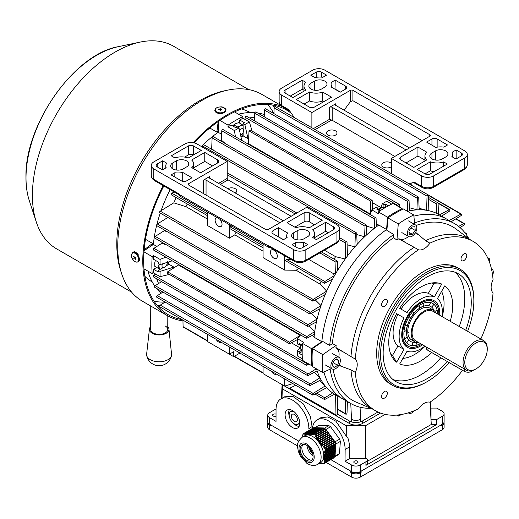 <?xml version="1.0" encoding="UTF-8"?>
<svg xmlns="http://www.w3.org/2000/svg" width="519" height="519" viewBox="0 0 519 519"><rect width="100%" height="100%" fill="white"/><g stroke="black" fill="none" stroke-linecap="round" stroke-linejoin="round"><path stroke-width="0.78" d="M335.462 130.846A5.255 3.03 0 0 0 329.74 130.191A5.255 3.03 0 0 0 326.496 132.994A5.255 3.03 0 0 0 328.034 135.135A5.255 3.03 0 0 0 333.756 135.79A5.255 3.03 0 0 0 337 132.994A5.255 3.03 0 0 0 335.462 130.846M391.352 163.187A5.255 3.03 0 0 0 390.749 162.765A5.255 3.03 0 0 0 385.027 162.11A5.255 3.03 0 0 0 381.783 164.912A5.255 3.03 0 0 0 383.32 167.053A5.255 3.03 0 0 0 391.352 166.638M321.384 89.099A7.331 4.23 180 0 1 311.017 89.099A7.331 4.23 180 0 1 308.87 86.109A7.331 4.23 180 0 1 311.017 83.118L314.469 81.12A7.331 4.23 180 0 1 322.461 80.205A7.331 4.23 180 0 1 326.983 84.117A7.331 4.23 180 0 1 324.836 87.108L321.384 89.099M431.957 158.924A7.331 4.23 0 0 0 442.324 158.924L445.776 156.933A7.331 4.23 0 0 0 447.923 153.935A7.331 4.23 0 0 0 443.401 150.03A7.331 4.23 0 0 0 435.409 150.945L431.957 152.943A7.331 4.23 0 0 0 429.81 155.934A7.331 4.23 0 0 0 431.957 158.924L431.957 152.943M394.81 156.433L332.179 120.272A1.829 1.057 0 0 0 331.673 120.064L315.124 129.62M311.88 127.745L311.88 112.545L281.648 95.087A8.551 4.937 180 0 1 279.138 91.597A8.551 4.937 180 0 1 281.648 88.107L312.743 70.149A8.551 4.937 180 0 1 324.836 70.149L464.784 150.945A8.551 4.937 180 0 1 467.288 154.435A8.551 4.937 180 0 1 464.784 157.925L433.683 175.883A8.551 4.937 180 0 1 421.59 175.883L391.352 158.425L429.797 136.231L429.797 134.739A1.829 1.057 180 0 1 430.329 135.485A1.829 1.057 180 0 1 429.797 136.231M311.88 112.545L350.319 90.351A1.829 1.057 180 0 1 352.914 90.351L429.797 134.739M292.878 97.578L306.009 90.001A12.216 7.052 180 0 1 303.985 86.109A12.216 7.052 180 0 1 305.86 82.352L302.194 80.231L285.1 90.098A3.665 2.115 0 0 0 284.029 91.597A3.665 2.115 0 0 0 285.1 93.089L292.878 97.578M296.33 99.577L309.292 107.057A3.665 2.115 0 0 0 314.469 107.057L331.563 97.189L322.708 92.077A12.216 7.052 180 0 1 309.46 91.993L296.33 99.577M413.812 167.403L426.949 159.82A12.216 7.052 180 0 1 424.918 155.934A12.216 7.052 180 0 1 426.8 152.177L417.944 147.065L400.856 156.933A3.665 2.115 0 0 0 399.786 158.425A3.665 2.115 0 0 0 400.856 159.923L413.812 167.403M417.27 169.402L425.042 173.884A3.665 2.115 0 0 0 430.225 173.884L447.32 164.017L443.648 161.902A12.216 7.052 180 0 1 430.4 161.818L417.27 169.402M326.568 75.138L322.818 77.299A12.216 7.052 0 0 0 314.929 77.61L310.829 75.242L316.201 72.147A3.665 2.115 180 0 1 321.384 72.147L326.568 75.138M335.203 80.127L331.453 82.287A12.216 7.052 180 0 1 331.875 84.117A12.216 7.052 180 0 1 330.921 86.842L340.198 92.2L345.57 89.099A3.665 2.115 0 0 0 346.647 87.607A3.665 2.115 0 0 0 345.57 86.109L335.203 80.127L335.014 89.21M451.861 156.667A12.216 7.052 0 0 0 452.808 153.935A12.216 7.052 0 0 0 452.393 152.112L456.143 149.946L461.326 152.943A3.665 2.115 180 0 1 462.397 154.435A3.665 2.115 180 0 1 461.326 155.934L455.954 159.035L451.861 156.667M447.501 144.963L437.141 138.975A3.665 2.115 0 0 0 431.957 138.975L426.586 142.076L435.869 147.435A12.216 7.052 180 0 1 443.758 147.124L447.501 144.963M408.816 183.713L414.467 182.247L421.59 186.353L421.59 175.883M391.352 173.631L391.352 158.425M313.398 128.621L329.591 119.273L331.673 120.064M409.497 147.954L335.637 105.312A1.829 1.057 180 0 1 335.099 104.566A1.829 1.057 180 0 1 335.637 103.813L329.591 107.303A1.829 1.057 180 0 1 332.179 107.303L332.179 120.272M422.122 140.662L352.914 100.705L350.319 101.724L344.103 110.197M281.648 95.087L281.648 105.558A2.446 1.408 -60 0 0 282.154 106.68L280.001 104.754L279.138 102.068A8.551 4.937 0 0 0 281.648 105.558L288.765 109.671L294.416 117.664M340.386 92.097L335.203 89.099M456.143 158.924L456.143 149.946M406.04 149.946L332.179 107.303M303.985 90.241L302.194 89.21L302.194 80.231M302.194 89.21L290.283 96.086M323.785 101.679L322.708 101.056A12.216 7.052 180 0 1 309.46 100.971L304.108 104.066M309.46 100.971L309.46 91.993M322.708 101.056L322.708 92.077M424.918 160.066L417.944 156.037L406.04 162.914M417.944 156.037L417.944 147.065M433.975 171.724A12.216 7.052 180 0 1 430.4 170.796L425.042 173.884M430.4 170.796L430.4 161.818M443.648 166.138L443.648 161.902M242.204 133.999L240.693 135.667M232.934 126.059L233.797 124.871L235.892 123.528L238.759 122.627L242.308 124.677L243.119 125.903M233.797 124.871L237.345 126.921L240.213 126.02L242.308 124.677M240.673 135.582A6.111 3.529 120 0 0 241.912 134.311M243.119 126.182A6.111 3.529 120 0 0 240.213 126.02A6.111 3.529 120 0 0 238.182 127.499M302.162 351.305L300.365 348.554L301.422 344.655M300.365 348.554L302.188 349.605M271.366 371.202A4.885 2.822 -120 0 0 273.87 373.881A4.885 2.822 -120 0 0 276.316 374.128A4.885 2.822 -120 0 0 276.374 374.089M216.079 339.277A4.885 2.822 -120 0 0 218.583 341.963A4.885 2.822 -120 0 0 221.029 342.203A4.885 2.822 -120 0 0 221.088 342.17M217.636 217.883A4.885 2.822 -120 0 0 216.144 218.032A4.885 2.822 -120 0 0 215.391 221.95A4.885 2.822 -120 0 0 218.583 226.258A4.885 2.822 -120 0 0 221.029 226.498A4.885 2.822 -120 0 0 219.537 218.979M273.87 250.197A4.885 2.822 -120 0 0 271.431 249.95A4.885 2.822 -120 0 0 270.678 253.869A4.885 2.822 -120 0 0 273.87 258.177A4.885 2.822 -120 0 0 276.316 258.417A4.885 2.822 -120 0 0 277.062 254.498A4.885 2.822 -120 0 0 273.87 250.197M379.895 210.909L376.671 209.047L378.053 208.249L376.32 207.25L371.799 209.864L378.28 213.607L378.396 211.914A118.196 68.242 -60 0 1 385.74 207.302A118.196 68.242 -60 0 1 393.084 203.435L402.154 208.67A118.196 68.242 120 0 0 394.81 212.537A118.196 68.242 120 0 0 387.466 217.15L386.603 229.528A103.839 59.951 120 0 0 321.845 341.697L314.066 337.207L312.198 335.43M345.278 400.357L345.654 413.76A0.98 0.564 120 0 0 345.862 414.207A0.98 0.564 120 0 0 346.348 414.156A0.98 0.564 120 0 0 347.036 412.962L347.386 401.57M335.572 394.751L335.981 414.915A0.98 0.564 120 0 0 336.182 415.362A0.98 0.564 120 0 0 336.675 415.317A0.98 0.564 120 0 0 337.363 414.117L337.798 396.036M381.063 207.639L372.266 202.559M248.692 138.32L247.998 138.67L244.845 124.56L243.119 123.567L244.501 122.769L239.752 120.025L239.752 123.198M240.998 137.016A100.79 58.193 -60 0 1 243.119 135.855L247.998 138.67M182.948 320.152L183.084 326.639A0.98 0.564 120 0 0 183.285 327.087L207.756 341.217M335.981 414.915L289.745 388.218M263.075 372.824L234.406 356.268M207.736 340.873L183.084 326.639M212.109 344.207L233.699 356.676L233.699 351.687L229.385 354.185L229.385 346.958M207.788 334.489L207.788 341.716L229.385 354.185M207.788 341.716L207.328 334.223M292.82 383.58L284.672 386.104L284.672 378.876M263.075 366.408L263.075 373.635L284.672 386.104M323.908 372.026A103.839 59.951 120 0 0 342.89 398.975A103.839 59.951 -60 0 1 323.908 372.026M316.512 368.879A103.839 59.951 120 0 0 317.122 370.832A103.839 59.951 120 0 0 319.97 377.806A103.839 59.951 120 0 0 321.008 379.772A103.839 59.951 120 0 0 325.179 385.961A103.839 59.951 120 0 0 326.672 387.687A103.839 59.951 120 0 0 327.444 388.504A103.839 59.951 120 0 0 332.614 392.896A103.839 59.951 120 0 0 334.645 394.206A103.839 59.951 120 0 0 335.112 394.485L350.662 403.464A103.839 59.951 -60 0 1 330.136 369.165M376.353 224.312L378.831 225.038A103.839 59.951 120 0 0 376.47 226.758A103.839 59.951 120 0 0 374.277 228.425A103.839 59.951 120 0 0 366.797 234.737A103.839 59.951 120 0 0 364.591 236.781A103.839 59.951 120 0 0 357.13 244.384A103.839 59.951 120 0 0 354.912 246.862A103.839 59.951 120 0 0 347.471 255.977A103.839 59.951 120 0 0 345.226 259L335.637 256.691L324.466 250.242M335.637 256.691A100.79 58.193 120 0 0 333.957 259.117M347.471 255.977L347.036 242.341A0.98 0.564 120 0 0 346.835 241.893A0.98 0.564 120 0 0 346.082 242.152A0.98 0.564 120 0 0 345.654 243.139L345.226 259A103.839 59.951 120 0 0 337.746 270.172L337.363 261.414A0.98 0.564 120 0 0 337.162 260.966A0.98 0.564 120 0 0 336.409 261.232A0.98 0.564 120 0 0 335.981 262.212L319.853 252.902M308.954 259.195L309.207 259.623L308.221 259.617M335.981 262.212L335.592 273.76L332.815 273.254L308.708 259.338M236.054 232.181A100.79 58.193 120 0 0 234.789 234.854L263.075 251.183M263.075 245.857L230.248 226.9L231.695 225.999M263.075 247.784L229.761 228.548A0.98 0.564 -60 0 1 229.606 227.763A0.98 0.564 -60 0 1 230.248 226.9M332.614 392.896L324.836 397.82L316.655 393.097M324.836 397.82A0.98 0.564 120 0 0 324.2 398.683A0.98 0.564 120 0 0 324.349 399.468A0.98 0.564 120 0 0 324.836 399.416L334.645 394.206M207.788 212.193L207.788 225.707L207.139 218.888L185.984 206.672A100.79 58.193 120 0 1 187.249 204.006M207.139 218.888L206.99 215.404M207.684 215.476L207.684 213.88L171.938 193.237A0.98 0.564 120 0 0 171.296 194.1A0.98 0.564 120 0 0 171.452 194.885L207.743 215.839M207.684 213.88L207.509 212.037M174.073 191.907L171.938 193.237M391.683 204.116L386.72 201.249L382.198 203.863L383.924 204.856L385.306 204.058L385.306 207.555M388.374 205.829L385.306 204.058M383.924 207.509L383.924 204.856M244.845 124.56L249.367 121.952L242.892 118.209L239.752 120.025M243.119 135.855L243.119 132.592M243.119 129.004L243.119 123.567M382.198 203.863L380.862 208.294M249.367 121.952L252.091 131.093M321.845 341.697L311.556 348.632A118.196 68.242 120 0 0 311.556 365.59L302.486 360.355A118.196 68.242 -60 0 1 302.486 343.396L303.887 342.449L297.413 338.712L297.413 343.935L299.139 344.927L299.139 343.331L302.369 345.2M300.637 347.088A3.665 2.115 -60 0 1 300.52 344.136L299.139 344.927M172.217 260.823L160.06 264.632L158.334 263.639L158.334 262.043L153.579 259.299L153.579 255.672L160.06 259.409L165.866 257.158M160.06 264.632L160.06 259.409M300.566 334.924L297.413 338.712M254.615 117.223A103.839 59.951 120 0 0 249.548 117.956A103.839 59.951 -60 0 1 254.615 117.223M245.026 119.013A103.839 59.951 120 0 0 244.527 119.156A103.839 59.951 -60 0 1 245.026 119.013M155.213 273.844A103.839 59.951 120 0 0 155.343 274.35A103.839 59.951 -60 0 1 155.213 273.844M156.693 278.794A103.839 59.951 120 0 0 158.587 283.549A103.839 59.951 -60 0 1 156.693 278.794M156.868 246.454L153.39 244.443A103.839 59.951 -60 0 1 156.647 225.408A103.839 59.951 120 0 0 153.39 244.443L144.055 250.742M221.632 134.285L218.155 132.274A103.839 59.951 120 0 0 203.299 144.613A103.839 59.951 -60 0 1 218.155 132.274L218.94 121.037M202.579 145.307A103.839 59.951 120 0 0 201.372 146.494A103.839 59.951 -60 0 1 202.579 145.307M170.167 189.656A103.839 59.951 120 0 0 161.085 210.643A103.839 59.951 -60 0 1 170.167 189.656M160.248 213.082A103.839 59.951 120 0 0 156.887 224.442A103.839 59.951 -60 0 1 160.248 213.082M235.399 136.718L234.445 130.567L238.974 127.953L237.241 126.954L235.86 127.752L231.111 125.014L227.971 126.824L228.088 125.137A118.196 68.242 -60 0 1 242.775 116.658L242.892 118.209M227.971 126.824L234.445 130.567M228.088 125.137L219.874 120.395M242.775 116.658L234.562 111.916M161.98 242.237A103.839 59.951 120 0 0 161.824 243.294L166.846 245.046M164.387 230.034A103.839 59.951 120 0 0 164.218 230.734L167.611 231.889M176.207 197.629A103.839 59.951 120 0 0 173.774 202.851L185.984 206.672M214.392 150.86L211.694 148.505A103.839 59.951 120 0 0 211.175 149.005M225.402 143.627L221.373 140.149A103.839 59.951 120 0 0 220.53 140.818M370.793 201.223L370.274 213.997L248.471 143.679L248.99 130.898A116.055 67.009 120 0 1 250.372 130.1L372.175 200.425A116.055 67.009 120 0 0 370.793 201.223L248.99 130.898M156.719 267.46L153.579 269.27L153.579 272.897L152.177 273.571A118.196 68.242 -60 0 1 152.177 256.62L153.579 255.672M169.337 274.428L160.06 276.64L160.06 271.418L173.859 267.09L173.897 267.869M153.579 272.897L160.06 276.64M152.177 273.571L143.964 268.836M152.177 256.62L143.964 251.877M167.624 271.839L289.42 342.164L300.229 335.326L178.426 265.001L167.624 271.839A116.055 67.009 120 0 0 167.624 273.435L289.42 343.76L297.413 339.588M168.883 261.868L167.65 265.04L168.973 264.275A100.79 58.193 -60 0 1 168.922 261.855M168.973 264.275L173.859 267.09M300.112 347.847L291.321 342.767M302.162 351.564L299.139 353.309L299.139 351.713L297.413 350.714L297.413 355.937L302.376 358.804M299.139 353.309L302.201 355.08M414.538 222.982A103.839 59.951 -60 0 1 454.501 223.605L446.729 219.115A103.839 59.951 120 0 0 413.903 216.151A103.839 59.951 -60 0 1 446.729 219.115L438.957 214.626A103.839 59.951 120 0 0 438.477 214.36A103.839 59.951 120 0 0 436.323 213.257A103.839 59.951 120 0 0 429.933 210.98A103.839 59.951 120 0 0 428.843 210.72A103.839 59.951 120 0 0 426.605 210.292A103.839 59.951 120 0 0 419.157 209.767A103.839 59.951 120 0 0 416.939 209.858A103.839 59.951 120 0 0 409.478 210.87A103.839 59.951 120 0 0 407.48 211.317M337.746 270.172A103.839 59.951 120 0 0 335.592 273.76A103.839 59.951 120 0 0 334.645 275.401A103.839 59.951 120 0 0 332.614 279.06A103.839 59.951 120 0 0 326.672 291.127A103.839 59.951 120 0 0 325.179 294.578A103.839 59.951 120 0 0 321.008 305.581A103.839 59.951 120 0 0 319.97 308.747A103.839 59.951 120 0 0 317.122 319.01A103.839 59.951 120 0 0 316.454 321.942A103.839 59.951 120 0 0 314.722 331.576A103.839 59.951 120 0 0 314.371 334.307A103.839 59.951 120 0 0 314.066 337.207M378.831 225.038L386.603 229.528M298.808 268.414L296.135 270.269L284.672 270.094L263.075 257.625L263.075 244.112M321.144 281.304A100.79 58.193 120 0 0 319.879 283.977L296.135 270.269M332.815 273.254L334.645 275.401L324.836 281.512A0.98 0.564 120 0 0 324.2 282.375A0.98 0.564 120 0 0 324.349 283.16A0.98 0.564 120 0 0 324.836 283.108L332.614 279.06M319.879 283.977L326.672 291.127L313.152 299.431L160.254 211.155A0.98 0.564 120 0 0 159.612 212.018A0.98 0.564 120 0 0 159.761 212.803L312.665 301.078A0.98 0.564 120 0 0 313.152 301.026L325.179 294.578M419.157 209.767L418.736 197.551A0.98 0.564 120 0 0 418.535 197.103A0.98 0.564 120 0 0 417.782 197.369A0.98 0.564 120 0 0 417.354 198.349L416.939 209.858L409.348 207.684M451.225 221.71L460.917 215.716A0.98 0.564 120 0 0 461.553 214.86A0.98 0.564 120 0 0 461.404 214.075A0.98 0.564 120 0 0 460.917 214.12L428.415 195.358A0.98 0.564 120 0 0 428.207 194.91A0.98 0.564 120 0 0 427.455 195.17A0.98 0.564 120 0 0 427.033 196.156L426.605 210.292L419.112 208.314M357.13 244.384L356.715 233.362A0.98 0.564 120 0 0 356.514 232.914A0.98 0.564 120 0 0 355.762 233.18A0.98 0.564 120 0 0 355.333 234.16L354.912 246.862L347.114 244.76M366.797 234.737L366.388 225.356A0.98 0.564 120 0 0 366.187 224.909A0.98 0.564 120 0 0 365.434 225.168A0.98 0.564 120 0 0 365.006 226.154L364.591 236.781L356.761 234.53M376.47 226.758L376.061 218.265A0.98 0.564 120 0 0 375.86 217.818A0.98 0.564 120 0 0 375.107 218.077A0.98 0.564 120 0 0 374.679 219.063L374.277 228.425L366.42 226.089M308.773 325.938L314.722 331.576L306.813 336.604L153.916 248.329A0.98 0.564 120 0 0 153.28 249.191A0.98 0.564 120 0 0 153.429 249.976L306.327 338.252A0.98 0.564 120 0 0 306.813 338.206L314.371 334.307M311.251 313.353L317.122 319.01L308.124 324.68L155.22 236.405A0.98 0.564 120 0 0 154.584 237.267A0.98 0.564 120 0 0 154.733 238.052L307.631 326.328A0.98 0.564 120 0 0 308.124 326.276L316.454 321.942M315.286 299.885L321.008 305.581L310.219 312.302L157.315 224.02A0.98 0.564 120 0 0 156.68 224.883A0.98 0.564 120 0 0 156.829 225.668L309.733 313.943A0.98 0.564 120 0 0 310.219 313.898L319.97 308.747M319.723 380.459L325.179 385.961L313.152 393.396A0.98 0.564 120 0 0 312.516 394.258A0.98 0.564 120 0 0 312.665 395.043A0.98 0.564 120 0 0 313.152 394.991L326.672 387.687M314.3 372.318L319.97 377.806L310.219 383.917L157.315 295.642A0.98 0.564 120 0 0 156.68 296.505A0.98 0.564 120 0 0 156.829 297.29L309.733 385.565A0.98 0.564 120 0 0 310.219 385.513L321.008 379.772M402.219 209.553L402.154 208.67M311.556 365.59L312.354 365.207M466.38 234.731A0.98 0.564 120 0 0 466.438 233.511A0.98 0.564 120 0 0 465.952 233.563L465.238 233.148M460.048 227.582L463.85 225.194A0.98 0.564 120 0 0 464.492 224.338A0.98 0.564 120 0 0 464.343 223.553A0.98 0.564 120 0 0 463.85 223.598L455.74 218.921M463.85 223.598L458.614 226.388M438.477 214.36L438.088 203.26A0.98 0.564 120 0 0 437.887 202.819A0.98 0.564 120 0 0 437.134 203.078A0.98 0.564 120 0 0 436.706 204.058L436.323 213.257M441.578 216.144L449.233 211.291A0.98 0.564 120 0 0 449.869 210.429A0.98 0.564 120 0 0 449.72 209.65A0.98 0.564 120 0 0 449.233 209.695L438.088 203.266M449.233 209.695L439.431 214.905M436.706 204.058L428.525 199.335M460.917 214.12L449.123 220.497M345.654 413.76L337.486 409.043M307.378 363.177L306.813 363.54L153.916 275.265A0.98 0.564 120 0 0 153.28 276.121A0.98 0.564 120 0 0 153.429 276.906L306.327 365.181A0.98 0.564 120 0 0 306.813 365.136L308.896 364.059M306.813 363.54A0.98 0.564 120 0 0 306.178 364.403A0.98 0.564 120 0 0 306.327 365.181M155.7 274.123L153.916 275.265M161.61 281.629L155.22 285.684A0.98 0.564 120 0 0 154.584 286.54A0.98 0.564 120 0 0 154.733 287.325L307.631 375.6A0.98 0.564 120 0 0 308.124 375.555L317.122 370.832M316.311 368.762L308.124 373.959L155.22 285.684M308.124 373.959A0.98 0.564 120 0 0 307.482 374.822A0.98 0.564 120 0 0 307.631 375.6M162.985 292.093L157.315 295.642M310.219 383.917A0.98 0.564 120 0 0 309.577 384.78A0.98 0.564 120 0 0 309.733 385.565M313.152 393.396L160.254 305.12A0.98 0.564 120 0 0 159.612 305.983A0.98 0.564 120 0 0 159.761 306.761L312.665 395.043M165.152 302.09L160.254 305.12M207.788 225.707L229.385 238.176L234.789 234.854M173.774 202.851L160.254 211.155M313.152 299.431A0.98 0.564 120 0 0 312.516 300.293A0.98 0.564 120 0 0 312.665 301.078M167.845 217.467L157.315 224.02M310.219 312.302A0.98 0.564 120 0 0 309.577 313.158A0.98 0.564 120 0 0 309.733 313.943M164.218 230.734L155.22 236.405M308.124 324.68A0.98 0.564 120 0 0 307.482 325.543A0.98 0.564 120 0 0 307.631 326.328M161.824 243.294L153.916 248.329M306.813 336.604A0.98 0.564 120 0 0 306.178 337.467A0.98 0.564 120 0 0 306.327 338.252M375.86 217.818L222.962 129.536A0.98 0.564 120 0 0 222.21 129.802A0.98 0.564 120 0 0 221.782 130.782L221.373 140.149M374.679 219.063L221.782 130.782M366.187 224.909L213.283 136.633A0.98 0.564 120 0 0 212.531 136.893A0.98 0.564 120 0 0 212.109 137.879L211.694 148.505M365.006 226.154L212.109 137.879M356.514 232.914L203.61 144.639A0.98 0.564 120 0 0 202.858 144.898A0.98 0.564 120 0 0 202.429 145.884L202.391 147.085M355.333 234.16L202.429 145.884M345.654 243.139L339.368 239.506M295.142 213.971L227.225 174.76M429.933 210.98L428.843 210.701L428.415 195.358M428.207 194.91L275.31 106.635A0.98 0.564 120 0 0 274.557 106.895A0.98 0.564 120 0 0 274.129 107.881L273.954 113.635M427.033 196.156L274.129 107.881M418.535 197.103L265.637 108.828A0.98 0.564 120 0 0 264.885 109.094A0.98 0.564 120 0 0 264.456 110.073L264.21 116.756M417.354 198.349L264.456 110.073M409.478 210.87L409.063 200.717A0.98 0.564 120 0 0 408.862 200.269A0.98 0.564 120 0 0 408.109 200.529A0.98 0.564 120 0 0 407.681 201.515L254.777 113.239L254.466 120.797M408.862 200.269L255.958 111.994A0.98 0.564 120 0 0 255.205 112.253A0.98 0.564 120 0 0 254.777 113.239M407.681 201.515L407.279 211.201M399.494 207.139L399.39 204.797A0.98 0.564 120 0 0 399.182 204.35A0.98 0.564 120 0 0 398.43 204.609A0.98 0.564 120 0 0 398.008 205.595L245.104 117.32L245.007 119.435M399.182 204.35L246.285 116.074A0.98 0.564 120 0 0 245.532 116.334A0.98 0.564 120 0 0 245.104 117.32M398.008 205.595L397.976 206.264M291.029 259.429L286.501 259.383L285.463 260.707L324.349 283.16M324.836 281.512L286.501 259.383M302.486 343.396L311.556 348.632M378.396 211.914L387.466 217.15M371.799 209.864L370.099 214.49M299.139 351.713L301.435 350.39M378.053 208.249L378.053 209.845A3.665 2.115 -60 0 1 380.667 208.469M153.579 269.27L158.334 272.014L158.334 270.418L160.06 271.418M158.334 270.418L163.037 267.7M166.151 265.903L167.65 265.04M243.119 134.324L240.985 136.977M300.579 347.347L297.413 350.714M238.974 127.953L241.75 140.39M289.42 342.164A116.055 67.009 120 0 0 289.42 343.76M372.558 209.423L372.175 200.425M308.597 259.403L309.201 259.623L308.799 259.279M284.672 270.094L284.672 255.757M233.699 356.676L239.96 353.063M229.385 238.176L229.385 224.662M267.395 376.126L288.986 388.595L295.7 385.247M411.249 185.114L411.126 183.116M288.986 384.767L288.986 388.595M407.363 234.063A6.721 3.88 -60 0 1 410.029 226.985A6.721 3.88 -60 0 1 415.447 224.922A6.721 3.88 -60 0 1 416.809 227.419A6.721 3.88 -60 0 1 414.143 234.504A6.721 3.88 -60 0 1 408.725 236.56A6.721 3.88 -60 0 1 407.363 234.063M411.71 226.991L414.876 226.712L415.245 230.436L412.449 234.348L409.27 234.679L408.933 230.929L411.71 226.991M411.009 227.99L415.245 230.436M409.063 232.402L412.449 234.348M167.592 261.719L166.943 264.508M160.754 269.16L158.353 268.401L154.805 266.351L154.688 263.114L155.337 260.317L158.334 262.043M158.353 268.401L159.035 264.041M167.52 262.296A6.111 3.529 -60 0 1 167.034 264.002M159.275 264.177A6.111 3.529 120 0 0 159.002 265.605A6.111 3.529 120 0 0 160.598 269.114M220.517 109.587L220.581 110.333L220.212 110.346L220.153 109.606L218.583 109.288L219.816 109.23L220.043 108.361L220.789 109.198L220.517 109.6L222.022 109.191L220.789 109.198M219.816 109.438L220.108 109.055M220.517 110.294L220.413 108.348M240.589 135.2A3.665 2.115 120 0 0 241.043 134.985A3.665 2.115 120 0 0 243.437 131.755A3.665 2.115 120 0 0 242.879 128.822A3.665 2.115 120 0 0 241.043 129.004A3.665 2.115 120 0 0 239.525 130.444M336.15 368.315A6.721 3.88 -60 0 1 332.277 368.977A6.721 3.88 -60 0 1 331.154 363.923A6.721 3.88 -60 0 1 335.118 358A6.721 3.88 -60 0 1 338.998 357.338A6.721 3.88 -60 0 1 340.12 362.392A6.721 3.88 -60 0 1 336.15 368.315M332.199 365.577L333.542 361.153L336.954 358.752L338.939 360.835L337.635 365.259L334.223 367.614L332.199 365.577M336.221 359.265L338.939 360.835M333.094 362.632L337.635 365.259M241.53 108.945A97.734 56.428 -60 0 1 246.194 110.605L250.515 112.519M144.133 249.821L152.58 243.417L145.67 239.428A103.839 59.951 -60 0 1 145.995 236.456M207.535 129.86A103.839 59.951 -60 0 1 209.948 128.096L216.858 132.085L218.181 121.569M152.463 282.349L148.648 279.559A97.734 56.428 -60 0 1 144.879 276.355M238.513 114.193A103.839 59.951 -60 0 1 254.933 112.649M257.625 112.954A103.839 59.951 -60 0 1 264.294 114.556M218.233 131.112A103.839 59.951 120 0 0 216.858 132.085M152.58 243.417A103.839 59.951 120 0 0 152.43 245.091M161.117 293.261A103.839 59.951 -60 0 1 156.394 288.285M154.785 286.112A103.839 59.951 -60 0 1 147.915 271.113M403.594 343.396A25.658 14.811 120 0 0 405.391 344.778L407.811 346.173A25.658 14.811 120 0 0 420.637 344.908A25.658 14.811 120 0 0 420.682 344.882M438.776 313.534A25.658 14.811 120 0 0 438.782 313.482A25.658 14.811 120 0 0 433.462 301.74A25.658 14.811 120 0 0 418.69 304.257A25.658 14.811 120 0 0 403.529 326.873A25.658 14.811 120 0 0 407.811 346.173M438.756 314.67A25.535 14.74 120 0 0 438.782 313.586A25.535 14.74 120 0 0 418.788 304.4A25.535 14.74 120 0 0 402.699 335.534A25.535 14.74 120 0 0 420.727 344.856A25.535 14.74 120 0 0 421.655 344.292M437.42 313.898A23.822 13.754 120 0 0 436.985 310.038M434.948 311.465L437.063 309.979A23.822 13.754 120 0 0 433.813 304.218L433.709 304.16A23.822 13.754 120 0 0 432.561 303.336M437.569 313.982A23.822 13.754 120 0 0 432.638 303.375A23.822 13.754 120 0 0 418.917 305.71A23.822 13.754 120 0 0 404.839 326.711A23.822 13.754 120 0 0 408.816 344.642A23.822 13.754 120 0 0 420.468 343.61M434.131 310.673A20.157 11.639 120 0 0 430.802 306.554A20.157 11.639 120 0 0 419.196 308.526A20.157 11.639 120 0 0 407.285 326.295A20.157 11.639 120 0 0 410.646 341.463A20.157 11.639 120 0 0 415.881 342.287M419.644 305.224L419.469 308.28A20.157 11.639 120 0 0 419.151 308.5A20.157 11.639 120 0 0 414.117 313.171L412.605 311.653M410.535 318.037A20.157 11.639 -60 0 1 414.013 313.106L414.117 313.171M409.121 316.609L410.626 318.128A20.157 11.639 120 0 0 407.519 325.27L405.034 325.997M404.003 331.343L406.383 330.648A20.157 11.639 -60 0 1 407.389 325.309M406.383 330.648L406.487 330.707A20.157 11.639 120 0 0 407.084 336.766L404.762 339.426M406.572 342.728L408.881 340.088A20.157 11.639 -60 0 1 407.019 336.837M408.881 340.088L408.985 340.146A20.157 11.639 120 0 0 410.6 341.437A20.157 11.639 120 0 0 410.626 341.45M436.018 313.093A18.327 10.581 120 0 0 433.346 310.135L429.888 308.137A18.327 10.581 120 0 0 419.339 309.934A18.327 10.581 120 0 0 408.505 326.088A18.327 10.581 120 0 0 411.561 339.88L415.018 341.872A18.327 10.581 120 0 0 418.917 342.715M411.969 345.615A23.822 13.754 120 0 0 415.797 345.336L416.789 342.559M415.901 345.394A23.822 13.754 120 0 0 420.422 343.584M413.007 342.3L411.95 345.66A23.822 13.754 120 0 1 408.79 344.629M406.649 342.819L408.985 340.146M403.99 331.44L406.487 330.707M430.692 302.571L428.882 305.788A20.157 11.639 120 0 0 423.783 306.132L423.952 303.051M428.902 305.756A20.157 11.639 -60 0 1 430.66 306.469A20.157 11.639 -60 0 1 430.731 306.508M419.482 308.15A20.157 11.639 -60 0 1 423.679 306.067L423.783 306.132M432.003 307.436L433.813 304.218M433.462 301.74L431.049 300.345A25.658 14.811 120 0 0 428.947 299.476M431.912 307.352L433.709 304.16M423.679 306.067L423.848 303.09M414.013 313.106L412.586 311.679M415.797 345.336L416.679 342.534M491.448 268.868A6.721 3.88 -60 0 1 491.895 269.063A6.721 3.88 -60 0 1 492.609 275.355M414.532 410.594A6.721 3.88 -60 0 1 408.725 413.118A6.721 3.88 -60 0 1 408.33 412.826M235.256 192.99A5.255 3.03 0 0 0 236.794 190.843A5.255 3.03 0 0 0 235.256 188.702A5.255 3.03 0 0 0 227.828 188.702M297.192 230.741A7.331 4.23 180 0 1 307.559 230.741A7.331 4.23 180 0 1 309.707 233.738A7.331 4.23 180 0 1 307.559 236.729L304.108 238.721A7.331 4.23 180 0 1 296.115 239.642A7.331 4.23 180 0 1 291.594 235.73A7.331 4.23 180 0 1 293.741 232.739L297.192 230.741L297.192 239.843M186.619 160.922A7.331 4.23 0 0 0 176.259 160.922L172.801 162.914A7.331 4.23 0 0 0 170.654 165.905A7.331 4.23 0 0 0 175.182 169.817A7.331 4.23 0 0 0 183.168 168.902L186.619 166.904A7.331 4.23 0 0 0 188.767 163.913A7.331 4.23 0 0 0 186.619 160.922M218.583 183.363L227.225 178.374A1.22 0.707 -120 0 0 228.088 179.872L291.146 216.28M284.736 219.985A5.255 3.03 0 0 0 283.115 220.62M188.78 185.108L265.663 229.495A1.829 1.057 180 0 0 268.258 229.495L306.697 207.302L336.935 224.759A8.551 4.937 180 0 1 339.439 228.25A8.551 4.937 180 0 1 336.935 231.74L305.834 249.697A8.551 4.937 180 0 1 293.741 249.697L153.799 168.902A8.551 4.937 180 0 1 151.288 165.405A8.551 4.937 180 0 1 153.799 161.915L184.894 143.964A8.551 4.937 180 0 1 196.986 143.964L227.225 161.415L188.78 183.609L188.78 185.108A1.829 1.057 180 0 1 188.248 184.362A1.829 1.057 180 0 1 188.78 183.609M325.705 222.262L312.568 229.846A12.216 7.052 180 0 1 314.592 233.738A12.216 7.052 180 0 1 312.717 237.494L316.389 239.616L333.477 229.748A3.665 2.115 0 0 0 334.547 228.25A3.665 2.115 0 0 0 333.477 226.751L325.705 222.262L325.705 231.24L314.592 237.657M322.247 220.27L309.292 212.79A3.665 2.115 0 0 0 304.108 212.79L287.013 222.657L295.869 227.77A12.216 7.052 180 0 1 309.116 227.854L322.247 220.27M204.765 152.443L191.634 160.021A12.216 7.052 180 0 1 193.658 163.913A12.216 7.052 180 0 1 191.777 167.669L200.632 172.782L217.721 162.914A3.665 2.115 0 0 0 218.797 161.415A3.665 2.115 0 0 0 217.721 159.923L204.765 152.443L204.765 161.422L193.658 167.832M201.307 150.445L193.535 145.956A3.665 2.115 0 0 0 188.352 145.956L171.257 155.823L174.929 157.945A12.216 7.052 180 0 1 188.176 158.029L201.307 150.445M292.009 244.709L295.759 242.542A12.216 7.052 0 0 0 303.647 242.237L307.748 244.598L302.376 247.699A3.665 2.115 180 0 1 297.192 247.699L292.009 244.709M283.374 239.72L287.124 237.553A12.216 7.052 180 0 1 286.709 235.73A12.216 7.052 180 0 1 287.656 232.999L278.379 227.64L273.007 230.741A3.665 2.115 0 0 0 271.937 232.24A3.665 2.115 0 0 0 273.007 233.738L283.374 239.72M166.722 163.18A12.216 7.052 0 0 0 165.769 165.905A12.216 7.052 0 0 0 166.184 167.734L162.434 169.895L157.251 166.904A3.665 2.115 180 0 1 156.18 165.405A3.665 2.115 180 0 1 157.251 163.913L162.622 160.812L166.722 163.18M171.075 174.884L181.442 180.872A3.665 2.115 0 0 0 186.619 180.872L191.991 177.77L182.714 172.412A12.216 7.052 180 0 1 174.825 172.723L171.075 174.884M203.467 193.587L203.467 180.119L209.514 176.629L209.514 178.127L283.374 220.77M227.225 178.374L227.225 161.415M328.293 232.739L325.705 231.24M314.469 224.759L309.292 221.769A3.665 2.115 0 0 0 304.108 221.769L294.792 227.147M212.537 165.905L204.765 161.422M283.562 239.616L278.19 236.729M203.467 180.119A1.829 1.057 180 0 1 206.056 180.119L279.916 222.761M182.714 181.345L182.714 172.412M174.825 177.05L174.825 172.723M162.622 169.791L162.622 160.812M278.379 236.619L278.379 227.64M303.647 246.966L303.647 242.237M295.759 246.875L295.759 242.542M209.514 178.127A1.829 1.057 180 0 1 208.975 177.381A1.829 1.057 180 0 1 209.514 176.629M193.535 145.956L193.535 154.934A3.665 2.115 0 0 0 188.352 154.934L184.602 157.101M270.769 247.498L268.362 247.167L180.696 196.552L178.491 194.456A2.446 1.408 -60 0 1 177.985 193.34A6.111 3.529 60 0 1 179.704 194.742L180.216 196.111M268.699 247.284L267.836 245.623A6.111 3.529 60 0 1 269.549 246.207L293.741 260.168L293.741 249.697M138.223 254.667A5.475 3.159 -120 0 0 133.604 252.091M133.908 256.451L134.726 257.476L135.368 257.106L134.252 257.437L133.701 258.19L133.896 258.501L134.473 258.099M135.491 259.02L134.921 257.787L135.53 257.366L135.336 257.054L134.726 257.476M135.427 259.299L134.946 258.164M133.63 256.373L134.252 257.437M133.701 258.19L135.336 257.126M463.882 260.551A4.061 2.342 -60 0 1 461.852 260.752A4.061 2.342 -60 0 1 461.229 257.495A4.061 2.342 -60 0 1 463.882 253.921A4.061 2.342 -60 0 1 465.913 253.72A4.061 2.342 -60 0 1 466.536 256.97A4.061 2.342 -60 0 1 463.882 260.551M338.771 357.208A13.436 7.759 120 0 0 336.442 348.113A3.665 2.115 -60 0 1 335.936 347.522L355.307 359.148A97.734 56.428 -60 0 1 418.45 249.788A13.436 7.759 120 0 0 429.907 243.171A97.734 56.428 -60 0 1 473.049 241.361A97.734 56.428 -60 0 1 493.05 279.624A13.436 7.759 120 0 0 491.13 287.351A13.436 7.759 120 0 0 493.05 292.859A97.734 56.428 -60 0 1 480.847 338.972M488.21 259.013L489.255 258.533A118.196 68.242 -60 0 1 489.501 262.231M489.255 258.533L487.529 257.534M384.475 398.086A4.061 2.342 -60 0 1 382.445 398.287A4.061 2.342 -60 0 1 381.822 395.037A4.061 2.342 -60 0 1 384.475 391.456A4.061 2.342 -60 0 1 386.506 391.255A4.061 2.342 -60 0 1 387.129 394.511A4.061 2.342 -60 0 1 384.475 398.086M384.475 306.392A4.061 2.342 -60 0 1 382.445 306.593A4.061 2.342 -60 0 1 381.822 303.343A4.061 2.342 -60 0 1 384.475 299.761A4.061 2.342 -60 0 1 386.506 299.56A4.061 2.342 -60 0 1 387.129 302.817A4.061 2.342 -60 0 1 384.475 306.392M449.156 362.606A65.971 38.088 -60 0 1 427.202 381.614L426.339 382.114A67.191 38.795 -60 0 1 392.747 385.442A67.191 38.795 -60 0 1 378.831 354.678A67.191 38.795 -60 0 1 408.155 287.059A67.191 38.795 -60 0 1 459.938 269.063A67.191 38.795 -60 0 1 473.853 299.82L473.853 300.819A65.971 38.088 -60 0 1 467.613 331.33M392.747 385.442L390.586 384.19A67.191 38.795 -60 0 1 376.671 353.433A67.191 38.795 -60 0 1 406.001 285.813A67.191 38.795 -60 0 1 457.777 267.81L459.938 269.063M427.202 381.614A65.971 38.088 -60 0 1 380.557 354.678A65.971 38.088 -60 0 1 427.202 273.883A65.971 38.088 -60 0 1 473.853 300.819M454.949 272.216A62.306 35.973 -60 0 1 464.784 298.574A62.306 35.973 -60 0 1 459.231 326.49M447.235 361.496A62.306 35.973 -60 0 1 396.049 381.705A62.306 35.973 -60 0 1 383.145 353.186A62.306 35.973 -60 0 1 410.341 290.484A62.306 35.973 -60 0 1 458.355 273.792A62.306 35.973 -60 0 1 471.258 302.311A62.306 35.973 -60 0 1 465.712 330.233M430.796 299.586A26.878 15.518 -60 0 1 431.51 300.611M422.537 344.804A26.878 15.518 -60 0 1 407.285 347.282A26.878 15.518 -60 0 1 401.719 334.982A26.878 15.518 -60 0 1 413.455 307.936A26.878 15.518 -60 0 1 434.163 300.735A26.878 15.518 -60 0 1 439.729 313.035A26.878 15.518 -60 0 1 439.645 315.182M450.2 321.274A45.198 26.099 -60 0 0 444.802 285.833L437.446 298.574A30.543 17.633 -60 0 1 442.324 311.543A30.543 17.633 -60 0 1 441.929 316.499M396.646 362.184L404.003 349.443L397.956 345.952L392.442 355.509L396.646 362.184A45.198 26.099 -60 0 1 392.338 357.357A45.198 26.099 -60 0 1 388.763 342.462A45.198 26.099 -60 0 1 396.646 313.632L404.003 317.881L396.646 313.632M392.442 355.509A41.539 23.984 -60 0 1 390.664 353.913M424.827 346.128A30.543 17.633 -60 0 1 407.058 351.207L399.701 363.949A45.198 26.099 -60 0 0 431.581 352.459M404.003 349.443A30.543 17.633 -60 0 1 404.003 317.881M397.956 345.952A30.543 17.633 -60 0 1 397.956 314.391M425.055 346.257A41.539 23.984 -60 0 1 402.913 358.382M441.747 284.068A45.198 26.099 -60 0 0 435.415 282.751A45.198 26.099 -60 0 0 399.701 308.344L407.058 312.594A30.543 17.633 -60 0 1 434.39 296.81L441.747 284.068L433.865 283.763L428.344 293.319L434.39 296.81M401.012 309.097A30.543 17.633 -60 0 1 428.344 293.319M431.594 283.024A41.539 23.984 -60 0 1 433.865 283.763M441.591 291.393A41.539 23.984 -60 0 1 442.156 316.629M416.069 225.454A100.173 57.836 -60 0 1 456.091 229.041L470.454 239.869M415.622 232.363L425.593 240.68A97.734 56.428 -60 0 1 468.728 238.87L473.049 241.361M462.487 370.3A97.734 56.428 -60 0 1 429.907 402.219A13.436 7.759 120 0 0 418.45 408.836A97.734 56.428 -60 0 1 375.315 410.646A97.734 56.428 -60 0 1 355.307 372.383L350.993 369.885L338.81 365.415M375.315 410.646L370.994 408.148A97.734 56.428 -60 0 1 350.993 369.885M370.767 408.317A103.839 59.951 -60 0 1 350.662 403.464M372.726 409.147L356.164 402.121A100.173 57.836 -60 0 1 333.042 369.256M350.993 356.657A97.734 56.428 -60 0 1 414.13 247.291L398.689 238.818A3.665 2.115 -60 0 1 399.455 238.967A13.436 7.759 120 0 0 408.498 236.43M418.45 249.788L414.13 247.291M321.799 342.144A103.839 59.951 -60 0 1 386.973 229.268M331.505 368.535L322.824 372.525L312.457 366.544A118.196 68.242 -60 0 1 312.457 348.638L322.773 341.47L329.688 345.459A103.839 59.951 -60 0 1 393.785 234.439L386.869 230.449L387.92 217.928A118.196 68.242 -60 0 1 403.425 208.975L413.792 214.963L414.675 224.48M329.688 345.459L332.329 343.623A100.173 57.836 -60 0 1 393.512 237.65L393.785 234.439M454.501 223.605A103.839 59.951 -60 0 1 468.761 238.591M405.858 345.051A26.878 15.518 -60 0 1 404.606 344.94M440.754 357.753A62.306 35.973 -60 0 1 392.98 379.545M355.307 372.383A13.436 7.759 120 0 0 355.307 359.148M425.593 240.68L429.907 243.171M393.512 237.65L396.931 240.076A99.687 57.557 -60 0 1 398.689 238.818M332.329 343.623L336.143 345.369A99.687 57.557 -60 0 0 335.936 347.522M396.931 240.076L398.287 223.916L387.92 217.928M398.287 223.916A118.196 68.242 -60 0 1 413.792 214.963M322.824 372.525A118.196 68.242 -60 0 1 322.824 354.626L312.457 348.638M322.824 354.626L336.143 345.369M401.615 414.454A118.196 68.242 -60 0 1 398.287 416.095L396.561 415.096M398.287 416.095L398.183 414.953M472.271 370.657A4.885 2.511 -175.1 0 1 471.025 371.682A4.885 2.511 -175.1 0 1 464.135 371.254L427.857 350.306A4.885 2.511 -175.1 0 1 426.423 348.32L426.527 347.107M433.346 310.135A18.327 10.581 120 0 0 425.528 310.343A18.327 10.581 120 0 0 412.482 326.321A18.327 10.581 120 0 0 415.018 341.872M474.84 369.502A15.881 9.167 120 0 0 476.014 368.892A15.881 9.167 120 0 0 487.244 349.443A15.881 9.167 120 0 0 477.182 342.358A15.881 9.167 120 0 0 464.842 361.029A15.881 9.167 120 0 0 474.84 369.502M487.244 349.443L487.244 348.444A17.101 9.874 120 0 0 483.702 340.62A17.101 9.874 120 0 0 476.403 340.814A17.101 9.874 120 0 0 464.233 355.723A17.101 9.874 120 0 0 466.594 370.242A17.101 9.874 120 0 0 473.886 370.047A17.101 9.874 120 0 0 475.144 369.392L476.014 368.892M483.702 340.62L432.729 311.192A17.101 9.874 120 0 0 425.437 311.387A17.101 9.874 120 0 0 413.26 326.295A17.101 9.874 120 0 0 415.628 340.814L466.594 370.242M354.425 461.164A2.141 1.233 0 0 0 353.796 462.033A2.141 1.233 0 0 0 355.119 463.175A2.141 1.233 0 0 0 357.448 462.909A2.141 1.233 0 0 0 358.071 462.033A2.141 1.233 0 0 0 356.754 460.898A2.141 1.233 0 0 0 354.425 461.164M276.03 414.175A2.141 1.233 0 0 0 273.221 414.279A2.141 1.233 0 0 0 272.598 415.155A2.141 1.233 0 0 0 273.785 416.257A2.141 1.233 0 0 0 276.03 416.134M297.368 419.67A4.275 2.472 -120 0 0 294.344 414.428A4.275 2.472 -120 0 0 291.321 416.18A4.275 2.472 -120 0 0 294.344 421.415A4.275 2.472 -120 0 0 297.368 419.67M294.377 411.956A7.331 4.23 -120 0 0 290.679 411.573A7.331 4.23 -120 0 0 289.161 414.928A7.331 4.23 -120 0 0 292.359 422.304A7.331 4.23 -120 0 0 298.01 424.27L299.735 423.27A7.331 4.23 -120 0 0 299.787 423.245A10.386 5.994 -120 0 0 295.253 412.806A10.386 5.994 -120 0 0 287.254 410.029A10.386 5.994 -120 0 0 285.1 414.778A10.386 5.994 -120 0 0 289.634 425.23A10.386 5.994 -120 0 0 297.634 428.013A10.386 5.994 -120 0 0 299.787 423.257M298.01 424.27A7.331 4.23 -120 0 0 299.528 420.915A7.331 4.23 -120 0 0 299.528 420.877M289.394 409.543A10.386 5.994 -120 0 0 288.726 412.683A10.386 5.994 -120 0 0 289.265 416.167M430.095 402.095L430.984 419.482L436.771 419.482L442.324 416.277A6.111 3.529 0 0 0 444.108 413.786A6.111 3.529 0 0 0 442.324 411.288L436.771 408.083L431.017 408.083L430.679 401.7M282.115 384.631L281.369 398.611M430.984 419.482L431.289 424.471L367.309 461.313M385.156 414.389L365.402 425.768L346.316 425.768L346.244 436.161L347.977 438.218A23.212 13.403 -120 0 1 349.456 446.95L345.141 449.441A23.212 13.403 -120 0 0 335.008 426.086A23.212 13.403 -120 0 0 317.122 419.865A23.212 13.403 -120 0 0 312.412 428.467M431.289 424.471L436.771 424.471L365.927 465.374L365.927 461.754A4.723 2.731 0 0 0 367.309 459.828A4.723 2.731 0 0 0 366.31 458.147L365.623 458.543L365.402 425.768M365.927 465.374A4.723 2.731 0 0 0 367.309 463.441L367.309 459.828M431.023 408.103L431.023 419.462M365.623 458.543L349.358 458.653M444.108 413.786L444.108 421.765A6.111 3.529 180 0 1 442.324 424.257L360.257 471.635A6.111 3.529 180 0 1 351.616 471.635L351.616 465.03L345.038 461.229L349.358 458.738L349.456 446.95M281.979 398.255L282.479 384.839M310.609 429.505L308.857 428.493A23.212 13.403 -120 0 0 298.723 405.138A23.212 13.403 -120 0 0 280.837 398.916L284.451 396.827L292.703 396.302L303.245 403.853L310.343 416.27L312.068 426.644L312.626 426.968M317.122 419.865L320.736 417.776L327.833 416.939L335.955 421.266L346.244 436.161M282.479 388.913L346.316 425.768M286.332 387.064A9.16 5.287 0 0 0 286.397 387.103L349.456 423.51A9.16 5.287 0 0 0 362.418 423.51L380.505 413.066M337.363 414.032L349.456 421.013A9.16 5.287 0 0 0 362.418 421.013L377.988 412.028M352.051 419.521A5.495 3.172 0 0 0 359.823 419.521M351.616 471.635L330.863 459.652L350.753 471.135L350.753 472.335L351.616 472.835A6.111 3.529 0 0 0 360.257 472.835L361.12 472.335L361.12 471.135L441.455 424.756L441.455 425.95L442.324 425.45A6.111 3.529 0 0 0 444.108 422.959A6.111 3.529 0 0 0 444.024 422.362M267.849 422.362A6.111 3.529 0 0 0 267.765 422.959A6.111 3.529 0 0 0 269.549 425.45L270.418 425.95L270.418 424.756L298.697 441.085L269.549 424.257A6.111 3.529 180 0 1 267.765 421.765L267.765 415.155A6.111 3.529 0 0 0 269.549 417.646L269.549 424.257M276.037 409.011A4.723 2.731 0 0 0 275.219 409.387L269.549 412.663A6.111 3.529 0 0 0 267.765 415.155M280.837 398.916A23.212 13.403 -120 0 0 276.03 409.543L276.03 421.389L269.549 417.646M345.038 461.229L345.141 449.441M365.927 461.754L360.257 465.03L360.257 471.635M436.771 419.482L436.771 424.471M312.068 426.644L308.857 428.493M351.616 465.03A6.111 3.529 0 0 0 360.257 465.03M293.326 423.199A10.386 5.994 -120 0 0 299.126 426.397M292.457 410.548A7.331 4.23 -120 0 0 292.405 410.574L290.679 411.573M267.765 422.959L267.765 427.247A6.111 3.529 0 0 0 269.549 429.745L297.582 445.925M326.107 462.397L351.616 477.123A6.111 3.529 0 0 0 360.257 477.123L442.324 429.745A6.111 3.529 0 0 0 444.108 427.247L444.108 422.959M361.12 472.335L358.532 472.335M353.342 472.335L350.753 472.335M318.374 463.999L318.75 463.85M318.063 463.584L318.497 463.999M324.18 463.337L334.833 456.921L324.18 463.337L323.545 463.253L323.862 463.694L322.552 463.357L322.065 463.402L322.481 463.824L321.112 463.48L320.651 463.506L321.079 463.928L319.315 463.571L319.749 463.986L318.906 463.999L318.471 463.584M324.81 462.41L324.68 461.566L335.06 455.572L334.995 456.525L324.81 462.41L324.154 462.247L324.693 462.773M324.622 461.138L324.537 460.275L335.164 454.138L335.092 455.098L324.622 461.138L323.96 460.989L324.68 461.566M324.511 459.834L324.472 458.939L335.268 452.711L335.196 453.664L324.511 459.834L323.837 459.685L324.537 460.275M324.472 458.485L324.492 457.557L335.371 451.277L335.3 452.231L324.472 458.485L323.791 458.335L323.798 458.796L324.472 458.939M324.511 457.09L324.589 456.13L335.475 449.843L335.404 450.797L324.511 457.09L323.837 456.941L323.811 457.414L324.492 457.557M324.641 455.643L324.771 454.65L335.572 448.41L335.508 449.37L324.641 455.643L323.96 455.494L323.908 455.987L324.589 456.13M324.849 454.151L325.03 453.126L335.676 446.982L335.611 447.936L324.849 454.151L324.174 454.002L324.096 454.508L324.771 454.65M325.134 452.607L325.368 451.562L335.78 445.549L335.715 446.502L325.134 452.607L324.466 452.458L324.362 452.977L325.03 453.126M325.497 451.03L325.75 450.051L335.877 444.199L335.819 445.068L325.497 451.03L324.836 450.875L324.706 451.407L325.368 451.562M325.75 450.051L335.838 444.089L335.475 443.531M325.478 449.298L325.102 448.144L335.242 442.292L335.624 443.44L325.27 449.246L325.121 449.791L325.705 449.934M324.771 447.605L323.862 446.742L334.249 440.748L334.956 441.727L324.771 447.605L324.304 448.001L324.771 448.429L325.102 448.144M323.421 446.308L322.552 445.419L333.179 439.282L333.892 440.261L323.421 446.308L322.941 446.71L323.389 447.144L323.862 446.742M322.137 444.965L321.319 444.05L332.115 437.815L332.822 438.795L322.137 444.965L321.65 445.373L322.072 445.827L322.552 445.419M320.924 443.583L320.165 442.636L331.044 436.356L331.758 437.329L320.924 443.583L320.437 443.998L320.826 444.459L321.319 444.05M319.801 442.156L319.094 441.169L329.98 434.89L330.687 435.863L319.801 442.156L319.302 442.564L319.672 443.051L320.165 442.636M318.757 440.676L318.108 439.664L328.91 433.423L329.623 434.403L318.757 440.676L318.264 441.085L318.601 441.585L319.094 441.169M317.797 439.145L317.2 438.107L327.846 431.957L328.553 432.937L317.797 439.145L317.304 439.561L317.615 440.073L318.108 439.664M316.914 437.575L316.363 436.505L326.775 430.491L327.489 431.471L316.914 437.575L316.428 437.984L316.713 438.516L317.2 438.107M316.103 435.966L315.643 434.961L325.77 429.116L326.419 430.004L316.103 435.966L315.63 436.362L315.889 436.907L316.363 436.505M315.643 434.961L325.77 429.116M315.039 434.578L314.157 433.981L324.297 428.13L325.186 428.726L315.039 434.578L315.13 435.266L315.552 434.909M323.862 463.694L334.002 457.667M323.908 463.642L334.041 457.79M322.481 463.824L322.818 463.629M314.144 434.228L313.632 434.526L314.157 433.981M323.973 428.318L323.856 427.954L313.671 433.839L313.632 434.526M313.671 433.839L312.691 433.929L323.071 427.935L323.856 427.954M312.659 434.377L312.166 434.663L312.646 434.617L312.691 433.929M322.747 428.123L312.211 433.968L312.166 434.663M312.211 433.968L311.277 434.033L321.903 427.903L322.682 427.922M311.244 434.487L310.771 434.76L311.225 434.734L311.277 434.033M321.579 428.091L310.823 434.059L310.771 434.76M310.823 434.059L309.94 434.098L320.736 427.87L321.514 427.89M309.901 434.552L309.454 434.812L309.882 434.799L309.94 434.098M320.411 428.058L309.512 434.111L309.454 434.812M309.512 434.111L308.682 434.118L319.561 427.838L320.34 427.857M308.643 434.572L308.221 434.812L308.617 434.818L308.682 434.118M319.237 428.026L308.28 434.111L308.221 434.812M308.28 434.111L307.508 434.085L318.394 427.805L319.172 427.825M307.469 434.539L307.073 434.766L307.508 434.085M318.069 427.993L307.138 434.066L307.073 434.766M307.138 434.066L306.418 434.007L317.226 427.773L318.004 427.792M306.379 434.461L306.015 434.669L306.418 434.007M316.901 427.961L306.074 433.975L306.015 434.669M306.074 433.975L305.406 433.884L316.052 427.74L316.83 427.76M305.373 434.332L305.406 433.884M315.727 427.922L305.088 433.832L305.036 434.526M305.088 433.832L304.471 433.715L314.884 427.708L315.662 427.727M304.439 434.163L304.471 433.715M334.671 456.811L338.505 454.599L339.484 453.528L340.354 441.397L339.614 439.171L330.577 426.761L328.858 425.612L318.945 425.333L304.173 433.65L304.128 434.345M304.173 433.65L303.654 433.521L313.781 427.675L314.495 427.695M303.654 433.521L303.576 433.949M303.589 433.735L303.291 434.118M303.304 433.897L302.804 435.292L302.596 434.87L301.987 437.511M302.921 434.682L302.596 434.87M334.956 441.727L324.304 448.001M335.021 442.415L334.71 441.993M333.892 440.261L322.941 446.71M333.938 440.929L333.646 440.527M332.822 438.795L321.65 445.373M332.867 439.463L332.575 439.061M331.758 437.329L320.437 443.998M331.803 437.997L331.511 437.601M330.687 435.863L319.302 442.564M330.733 436.531L330.441 436.135M329.623 434.403L318.264 441.085M329.669 435.071L329.377 434.669M328.553 432.937L317.304 439.561M328.598 433.605L328.313 433.203M327.489 431.471L316.428 437.984M327.534 432.139L327.242 431.743M326.419 430.004L315.63 436.362M326.464 430.673L326.179 430.277M325.186 428.726L314.897 434.708M325.407 429.219L325.108 428.811M324.232 462.663L324.712 462.384M324.018 461.41L324.524 461.119M335.06 455.572L334.697 455.325M323.869 460.126L324.407 459.815M335.164 454.138L334.794 453.898M323.798 458.796L324.369 458.465M335.268 452.711L334.898 452.464M323.811 457.414L324.414 457.064M335.371 451.277L335.027 451.017M323.908 455.987L324.537 455.617M335.475 449.843L335.105 449.597M324.096 454.508L324.751 454.125M335.572 448.41L335.209 448.169M324.362 452.977L325.037 452.587M335.676 446.982L335.313 446.736M324.706 451.407L325.4 451.005M335.78 445.549L335.417 445.302M325.121 449.791L335.456 443.829M335.021 456.104L339.484 453.528M309.201 447.378A10.996 6.345 -120 0 0 312.548 453.165M308.675 446.833A9.16 5.287 -120 0 0 312.749 453.891M307.06 445.529A9.16 5.287 -120 0 0 313.009 455.903A9.16 5.287 -120 0 0 313.074 455.948M302.973 444.446A9.16 5.287 -120 0 0 307.825 458.9A9.16 5.287 -120 0 0 311.971 460.029M307.125 445.574A9.16 5.287 -120 0 0 302.032 444.796A9.16 5.287 -120 0 0 300.533 451.809A9.16 5.287 -120 0 0 306.093 459.892A9.16 5.287 -120 0 0 311.192 460.671A9.16 5.287 -120 0 0 312.691 453.658A9.16 5.287 -120 0 0 307.125 445.574M317.888 464.284L320.476 462.786A15.635 9.031 -120 0 0 323.032 450.823A15.635 9.031 -120 0 0 313.534 437.024A15.635 9.031 -120 0 0 304.841 435.701L302.246 437.199C298.172 441.02 296.628 444.394 297.608 447.313L298.341 451.381L300.43 456.24L306.742 463.201C310.881 465.77 314.598 466.127 317.888 464.284A15.635 9.031 -120 0 0 320.444 452.315A15.635 9.031 -120 0 0 310.946 438.516A15.635 9.031 -120 0 0 302.246 437.199M324.388 428.188L328.858 425.612M325.99 429.414L330.577 426.761M326.529 430.64L326.224 430.219M327.593 432.1L327.294 431.685M328.663 433.566L328.358 433.151M329.727 435.032L329.429 434.617M330.798 436.498L330.493 436.083M331.862 437.965L331.563 437.543M332.932 439.424L332.627 439.009M333.996 440.891L333.698 440.475M334.781 441.961L339.614 439.171M335.774 444.043L340.354 441.397M224.013 107.842L224.98 108.244L226.018 109.652L225.791 110.339M131.664 292.191L56.649 248.88A116.976 67.535 -60 0 1 36.317 222.061A116.976 67.535 -60 0 1 32.418 194.833A116.976 67.535 -60 0 1 140.234 42.078A116.976 67.535 -60 0 1 173.618 46.275L248.64 89.586M182.967 320.878A119.415 68.949 -60 0 1 167.514 315.708L142.459 301.247A119.415 68.949 -60 0 1 121.712 273.863L120.693 270.775A116.976 67.535 -60 0 1 116.794 243.547A116.976 67.535 -60 0 1 224.604 90.793L227.789 90.124A119.415 68.949 -60 0 1 261.874 94.406L280.143 104.955M121.712 273.863A119.415 68.949 -60 0 1 117.729 246.071A119.415 68.949 -60 0 1 227.789 90.124M167.514 315.708A119.415 68.949 -60 0 1 142.783 260.532A119.415 68.949 -60 0 1 163.219 185.64M193.198 142.693A119.415 68.949 -60 0 1 281.506 106.265M133.526 252.273L134.194 251.423L138.404 255.925M159.787 305.594A118.196 68.242 -60 0 1 157.043 305.217M181.89 319.542A118.196 68.242 -60 0 1 168.124 314.65A118.196 68.242 -60 0 1 143.646 260.038A118.196 68.242 -60 0 1 163.829 185.99M165.113 302.071A115.75 66.828 -60 0 1 154.091 301.234M267.687 104.488A115.75 66.828 -60 0 1 273.915 113.609M272.605 105.046A118.196 68.242 -60 0 1 274.311 107.238M194.054 142.855A118.196 68.242 -60 0 1 286.319 109.931A118.196 68.242 -60 0 1 291.431 113.44M150.757 306.035L150.653 329.396A8.551 4.911 0.3 0 0 153.157 332.893A8.551 4.911 0.3 0 0 162.466 333.989A8.551 4.911 0.3 0 0 167.754 329.474L167.812 315.883M150.666 326.6A9.77 5.612 0.3 0 0 149.453 328.962A9.77 5.612 0.3 0 0 152.294 333.295A9.77 5.612 0.3 0 0 163.206 334.483A9.77 5.612 0.3 0 0 168.954 329.046A9.77 5.612 0.3 0 0 167.767 326.678M149.453 328.962L146.63 354.133A12.482 7.169 0.3 0 0 146.669 355.333A12.482 7.169 0.3 0 0 150.263 359.673A12.482 7.169 0.3 0 0 167.916 359.725A12.482 7.169 0.3 0 0 171.497 355.444A12.482 7.169 0.3 0 0 171.549 354.243L168.954 329.046M150.666 329.098A8.551 4.911 0.3 0 0 153.157 332.893A8.551 4.911 0.3 0 0 162.707 333.931A8.551 4.911 0.3 0 0 167.741 329.176A8.551 4.911 0.3 0 0 165.25 325.984M162.492 263.873A3.665 2.115 120 0 0 162.006 265.903A3.665 2.115 120 0 0 162.765 267.583A3.665 2.115 120 0 0 165.587 266.604A3.665 2.115 120 0 0 167.183 262.912A3.665 2.115 120 0 0 167.144 262.413M379.259 209.968L381.809 207.503L385.085 207.684M381.809 207.503L383.625 208.554M464.784 157.925L464.784 168.403A8.551 4.937 0 0 0 467.288 164.912L466.432 167.579L464.278 169.518A2.446 1.408 -120 0 0 464.784 168.403L433.683 186.353A2.446 1.408 -120 0 1 433.177 187.476C429.485 189.286 425.788 189.286 422.096 187.476A2.446 1.408 -60 0 1 421.59 186.353A8.551 4.937 0 0 0 433.683 186.353L433.683 175.883M329.591 119.273L329.591 107.303M335.637 103.813L335.637 105.312M350.319 101.724L350.319 90.351M352.914 90.351L352.914 100.705M437.141 147.175L437.141 138.975M431.957 145.177L431.957 138.975M461.326 155.934L461.326 152.943M345.57 89.099L345.57 86.109M321.384 77.13L321.384 72.147M316.201 77.35L316.201 72.147M285.1 93.089L285.1 90.098M400.856 159.923L400.856 156.933M435.409 160.047L435.409 150.945M314.469 90.222L314.469 81.12M311.017 89.099L311.017 83.118M360.926 407.409L360.257 421.765M350.766 403.523L351.616 421.765M220.581 113.544A5.475 3.159 0 0 0 225.791 110.385C224.526 107.602 222.619 106.46 220.056 106.966A5.067 2.926 0 0 0 215.249 110.054A5.067 2.926 0 0 0 220.562 112.837A5.067 2.926 0 0 0 225.376 109.769A5.067 2.926 0 0 0 220.069 106.992C217.039 107.076 215.301 108.218 214.834 110.385A5.475 3.159 0 0 0 220.581 113.544M220.471 110.21L220.471 109.035M176.259 170.018L176.259 160.922M228.088 179.872L220.316 184.362M305.834 249.697L305.834 260.168A2.446 1.408 -120 0 1 305.328 261.284C301.636 263.094 297.938 263.094 294.247 261.284A2.446 1.408 -60 0 1 293.741 260.168A8.551 4.937 0 0 0 305.834 260.168L336.935 242.217L336.935 231.74M339.439 238.721L338.583 241.393L336.429 243.333A2.446 1.408 -120 0 0 336.935 242.217A8.551 4.937 0 0 0 339.439 238.721L339.439 228.25M333.477 229.748L333.477 226.751M309.292 221.769L309.292 212.79M217.721 162.914L217.721 159.923M206.056 180.119L206.056 195.086M157.251 166.904L157.251 163.913M273.007 233.738L273.007 230.741M304.108 221.769L304.108 212.79M188.352 154.934L188.352 145.956M178.491 194.456L154.305 180.489L152.151 178.568L151.288 175.883A8.551 4.937 0 0 0 153.799 179.373L153.799 168.902M154.305 180.489A2.446 1.408 -60 0 1 153.799 179.373L177.985 193.34M179.704 194.742L267.836 245.623M172.801 168.902L172.801 162.914M293.741 238.721L293.741 232.739M294.247 261.284L270.055 247.323A2.446 1.408 -60 0 1 269.549 246.207M133.227 252.253L132.617 252.617C131.054 254.9 131.022 257.002 132.533 258.936C133.377 261.297 135.284 262.316 138.255 262.004A5.475 3.159 -120 0 0 138.385 261.92A5.475 3.159 -120 0 0 138.184 255.562A5.475 3.159 -120 0 0 132.773 252.519A5.475 3.159 -120 0 0 132.643 252.597M137.762 261.81A5.067 2.926 -120 0 0 137.516 255.822A5.067 2.926 -120 0 0 132.449 253.181A5.067 2.926 -120 0 0 132.695 259.169A5.067 2.926 -120 0 0 137.762 261.81M135.284 257.21L134.265 257.794M399.455 238.967L405.281 242.328M415.31 232.914L418.444 234.731M339.128 364.863L342.268 366.674M336.442 348.113L342.268 351.473M464.135 371.254L464.336 368.938M427.857 350.306L428.052 347.99M349.456 421.013L349.456 423.51M362.418 421.013L362.418 423.51M442.324 416.277L442.324 424.257M269.549 429.745L269.549 425.45M442.324 429.745L442.324 425.45M360.257 477.123L360.257 472.835M351.616 477.123L351.616 472.835M306.009 461.138A10.75 6.209 -120 0 0 314.19 457.81A10.75 6.209 -120 0 0 307.216 444.335A10.75 6.209 -120 0 0 299.035 447.663A10.75 6.209 -120 0 0 306.009 461.138M26.015 177.504A100.193 57.849 -60 0 1 118.358 46.665C74.379 53.989 24.627 124.761 25.95 177.148C25.911 185.854 27.046 193.743 29.356 200.827A100.193 57.849 -60 0 1 26.015 177.504M407.824 332.887A18.327 10.581 120 0 0 409.063 332.238M279.138 102.068L279.138 91.597M452.808 157.218L452.808 153.935M331.875 87.393L331.875 84.117M303.985 91.169L303.985 86.109M424.918 160.994L424.918 155.934M467.288 164.912L467.288 154.435M282.154 106.68L289.751 111.066M433.177 187.476L464.278 169.518M413.481 182.5L422.096 187.476M337.162 260.966L321.521 251.936M324.349 399.468L314.936 394.031M326.659 387.693L327.444 388.504M466.438 233.511L464.771 232.551M464.343 223.553L456.019 218.746M449.72 209.65L437.893 202.819M437.887 202.819L428.467 197.382M461.404 214.075L428.227 194.917M336.182 415.362L289.433 388.374M263.075 373.155L234.121 356.436M345.862 414.207L337.48 409.368M346.835 241.893L339.439 237.618M296.81 213.011L227.225 172.833M415.447 224.922L408.537 220.932M408.725 236.56L401.816 232.57M225.791 110.904L225.791 110.385M214.834 110.904L214.834 110.385M332.277 368.977L325.368 364.987M338.998 357.338L332.082 353.348M491.895 269.063L491.428 268.797M408.725 413.118L408.258 412.845M165.769 167.974L165.769 165.905M286.709 237.799L286.709 235.73M314.592 238.578L314.592 233.738M193.658 168.753L193.658 163.913M151.288 175.883L151.288 165.405M305.328 261.284L336.429 243.333M270.055 247.323L269.445 247.018M138.703 261.745L138.255 262.004M118.358 46.665L140.234 42.078M29.356 200.827L36.317 222.061M146.669 355.333A12.625 12.625 0 0 0 171.497 355.444"/></g></svg>
